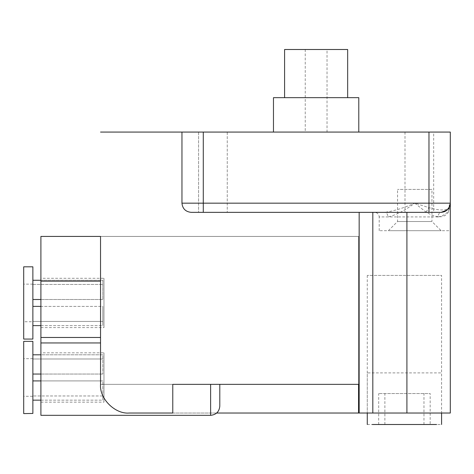 <?xml version="1.0" encoding="UTF-8"?>
<svg xmlns="http://www.w3.org/2000/svg" width="474" height="474" viewBox="0 0 474 474"><rect width="100%" height="100%" fill="white"/><g stroke="black" fill="none" stroke-linecap="round" stroke-linejoin="round"><path stroke-width="0.36" stroke-dasharray="2.37 1.78" d="M40.9 400.157L102.828 400.157L102.828 395.968L32.872 395.968L102.828 395.968L102.828 400.157L32.872 400.157L32.872 380.918L102.828 380.918L40.9 380.918M40.9 374.039L102.828 374.039L32.872 374.039L102.828 374.039L32.872 374.039L32.872 354.807L32.872 358.99L102.828 358.99L102.828 354.807L40.9 354.807M102.828 358.99L32.872 358.99L32.872 354.807L102.828 354.807L102.828 374.039L102.828 358.99M102.828 380.918L32.872 380.918L102.828 380.918L102.828 400.157L102.828 380.918M32.872 413.441L32.872 400.157M32.872 354.807L32.872 377.482M32.872 380.918L32.872 374.039M32.872 358.67L23.7 358.67L23.7 396.288L23.7 358.67L23.7 396.288L32.872 396.288M23.7 377.482L23.7 341.357L23.7 377.482M40.9 299.497L102.828 299.497L32.872 299.497L32.872 280.264L102.828 280.264L102.828 299.497L102.828 280.264L40.9 280.264M32.872 280.264L32.872 266.981M32.872 284.133L23.7 284.133L23.7 339.064L23.7 302.939L23.7 321.745L32.872 321.745M32.872 302.939L32.872 325.614L32.872 299.497L102.828 299.497L102.828 280.264L102.828 299.497L32.872 299.497M32.872 325.614L32.872 321.431L32.872 325.614L102.828 325.614L102.828 306.382L40.9 306.382M32.872 284.447L102.828 284.447L32.872 284.447M40.9 325.614L102.828 325.614L102.828 306.382L102.828 325.614L102.828 321.431L32.872 321.431L102.828 321.431L102.828 306.382L32.872 306.382M40.9 377.482L40.9 352.822L40.9 377.482M40.9 402.136L103.972 402.136L103.972 352.822L103.972 402.136L103.972 352.822L40.9 352.822M40.9 302.939L40.9 278.285L40.9 302.939M40.9 327.593L103.972 327.593L103.972 278.285L103.972 327.593L103.972 278.285L40.9 278.285M100.535 337.47L100.535 281.153L100.535 342.945L100.535 337.47L40.9 337.47L40.9 342.945L100.535 342.945L100.535 384.361L100.535 342.945M216.695 413.032L129.201 413.032L172.779 413.032L172.779 384.361L100.535 384.361L100.535 236.425L100.535 384.361L210.622 384.361L100.535 384.361L100.535 236.425L358.557 236.425L100.535 236.425L358.557 236.425L100.535 236.425L100.535 281.153L40.9 281.153L100.535 281.153L100.535 236.425L40.9 236.425L40.9 337.47M40.9 342.945L40.9 415.325L40.9 342.945M40.9 281.153L100.535 281.153M210.622 384.361L219.8 384.361L210.622 384.361L210.622 415.325L210.622 384.361M219.8 384.361L219.8 406.147L219.8 384.361M100.535 236.425L100.535 384.361L358.557 384.361L358.557 236.425L358.557 384.361L358.557 236.425L358.557 384.361L172.779 384.361M367.273 275.418L367.273 413.032L367.273 372.89L441.584 372.89L441.584 413.032L367.273 413.032L441.584 413.032L367.273 413.032L441.584 413.032L441.584 275.418L367.273 275.418L441.584 275.418M327.024 132.068L305.232 132.068L327.024 132.068L305.232 132.068L327.024 132.068L327.024 49.503L305.232 49.503L327.024 49.503M358.788 97.668L273.468 97.668L358.788 97.668M347.661 97.668L284.59 97.668L347.661 97.668M358.788 132.068L273.468 132.068L358.788 132.068M347.661 49.503L284.59 49.503L347.661 49.503M100.535 132.068L181.957 132.068L181.957 203.168C182.537 208.702 185.595 211.76 191.129 212.346L359.168 212.346L191.129 212.346C185.595 211.76 182.537 208.702 181.957 203.168C182.537 208.702 185.595 211.76 191.129 212.346L384.497 212.346C393.456 211.161 403.54 208.104 414.75 203.168C404.826 210.575 395.891 215.16 387.951 216.932C387.732 214.165 386.583 212.636 384.497 212.346L441.128 212.346L359.168 212.346L406.917 212.346L406.917 413.032L450.3 413.032L450.3 203.168C449.287 209.307 446.23 212.364 441.128 212.346L406.917 212.346M129.201 413.032C115.016 414.312 99.25 398.545 100.535 384.361C99.25 398.545 115.016 414.312 129.201 413.032L406.917 413.032M181.957 132.068L181.957 203.168L181.957 132.068L450.3 132.068L450.294 203.417L448.469 208.667L443.06 212.145L441.128 212.346C439.309 212.636 438.302 214.165 438.112 216.932C446.372 215.172 450.436 210.586 450.3 203.168L448.457 212.103C444.428 218.33 436.963 218.33 426.055 212.103L414.75 203.168L428.97 207.636C439.457 210.752 446.182 210.752 449.139 207.636L448.457 212.103M447.326 209.935L450.3 203.168L449.139 207.636L450.3 203.168L450.3 230.69L379.2 230.69L450.3 230.69M438.112 216.932L379.2 216.932C378.91 214.159 377.381 212.63 374.614 212.346L384.497 212.346M227.253 212.346L198.582 212.346L227.253 212.346L198.582 212.346L227.253 212.346L198.582 212.346L227.253 212.346L198.582 212.346L227.253 212.346L227.253 132.068L198.582 132.068L227.253 132.068L198.582 132.068L227.253 132.068L198.582 132.068L227.253 132.068L198.582 132.068L227.253 132.068L227.253 212.346M433.674 212.346L405.003 212.346L433.674 212.346L405.003 212.346L433.674 212.346L433.674 132.068L405.003 132.068L433.674 132.068M441.128 230.69L388.372 230.69L441.128 230.69L388.372 230.69L441.128 230.69L431.95 221.518L397.55 221.518L431.95 221.518L397.55 221.518L431.95 221.518L431.95 189.41L397.55 189.41L431.95 189.41M426.055 212.103L428.97 207.636L428.97 203.168L450.3 203.168M430.167 424.497L378.69 424.497L430.167 424.497L430.167 393.533L378.69 393.533L430.167 393.533M384.882 424.497L384.882 393.533M378.69 424.497L378.69 393.533M423.975 424.497L423.975 393.533M367.273 424.497L441.584 424.497M359.168 212.346L359.168 413.032M372.819 212.346L372.819 413.032M181.957 203.168L428.97 203.168L428.97 132.068M203.287 132.068L203.287 212.346M305.232 49.503L305.232 132.068M388.372 230.69L397.55 221.518L397.55 189.41M450.294 203.417C448.6 206.018 453.363 206.528 443.06 212.145M379.2 230.69L379.2 216.932M198.582 132.068L198.582 212.346L198.582 132.068M405.003 132.068L405.003 212.346"/><path stroke-width="0.71" d="M40.9 380.918L32.872 380.918M40.9 354.807L32.872 354.807M32.872 400.157L40.9 400.157M32.872 374.039L40.9 374.039M32.872 413.441L23.7 413.601L23.7 341.357L32.872 341.357L32.872 413.441M23.7 302.939L23.7 266.815L32.872 266.815L32.872 339.064L23.7 339.064L23.7 302.939M40.9 306.382L32.872 306.382M32.872 325.614L40.9 325.614M40.9 280.264L32.872 280.264M32.872 299.497L40.9 299.497M100.535 342.945L40.9 342.945L40.9 415.325L40.9 337.47L100.535 337.47M40.9 337.47L40.9 236.425L100.535 236.425L100.535 384.361C99.25 398.545 115.016 414.312 129.201 413.032C115.016 414.312 99.25 398.545 100.535 384.361L100.535 236.425M100.535 281.153L40.9 281.153M219.8 384.361L219.8 406.147L219.8 384.361M100.535 132.068L450.3 132.068L450.3 413.032L358.557 413.032L358.557 384.361L172.779 384.361L358.557 384.361L358.557 413.032L216.695 413.032M358.788 97.668L273.468 97.668L358.788 97.668L358.788 132.068M347.661 49.503L284.59 49.503L347.661 49.503L347.661 97.668M129.201 413.032L172.779 413.032L172.779 384.361M406.917 212.346L406.917 413.032M181.957 132.068L181.957 203.168C182.537 208.702 185.595 211.76 191.129 212.346L441.128 212.346L447.326 209.935M450.3 203.204L450.3 203.168C449.719 208.702 446.656 211.76 441.128 212.346M436.607 424.497L372.25 424.497L436.607 424.497M210.622 384.361L210.622 415.325L210.622 384.361M359.168 212.346L359.168 413.032M372.819 212.346L372.819 413.032M450.3 203.168L428.97 203.168L428.97 212.346M428.97 132.068L428.97 203.168L203.287 203.168L203.287 212.346M203.287 132.068L203.287 203.168L181.957 203.168M40.9 415.325L210.622 415.325C216.18 414.762 219.237 411.705 219.8 406.147M273.468 97.668L273.468 132.068M284.59 49.503L284.59 97.668M367.273 413.032L367.273 424.497M441.584 413.032L441.584 424.497"/></g></svg>
